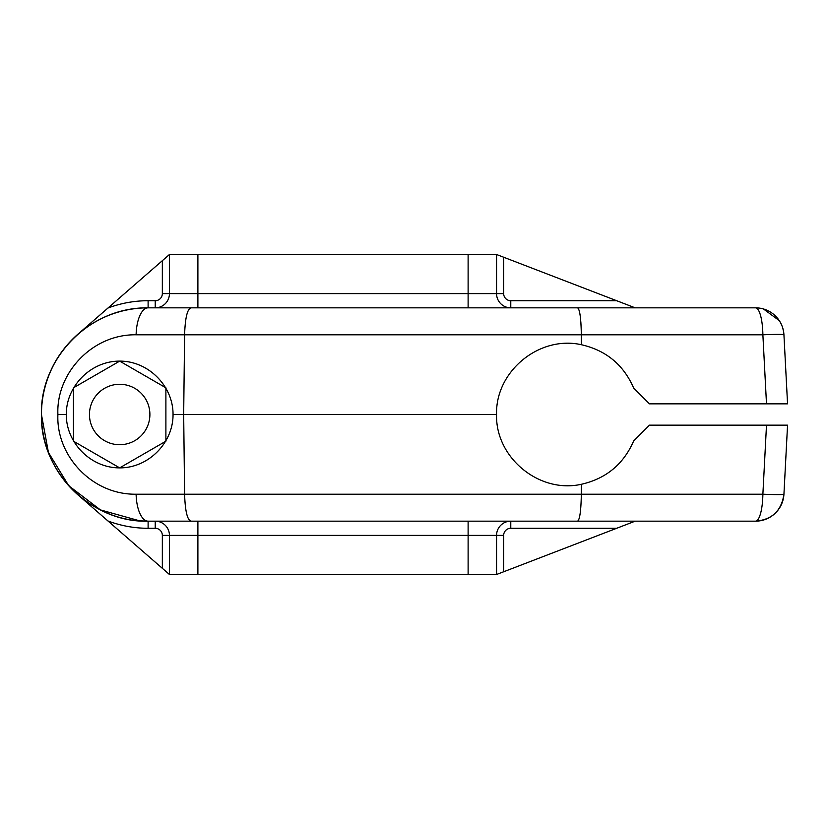 <?xml version="1.0" encoding="UTF-8"?>
<svg xmlns="http://www.w3.org/2000/svg" width="829" height="829" viewBox="0 0 829 829"><rect width="100%" height="100%" fill="white"/><g stroke="black" fill="none" stroke-linecap="round" stroke-linejoin="round"><path stroke-width="1.24" d="M580.041 514.312L580.29 512.488L580.041 514.312M581.098 502.882L581.191 500.882L581.098 502.882M162.339 260.689L162.339 293.611L169.448 293.611L169.448 254.503L107.936 308.046A113.78 113.78 0 0 1 148.111 300.72L155.23 300.72A7.109 7.109 0 0 0 162.339 293.611L162.339 260.689L78.071 334.056A106.661 106.661 0 0 1 148.111 307.839L148.111 300.72A113.78 113.78 0 0 0 107.946 308.046L78.071 334.056A106.661 106.661 0 0 0 67.408 344.75A106.661 106.661 0 0 1 148.111 307.839C88.268 306.937 39.844 359.838 41.45 414.5C39.844 469.162 88.268 522.063 148.111 521.161L190.898 521.161C187.25 519.835 185.157 510.851 184.598 494.208L581.336 494.208L581.409 484.271C539.275 493.794 495.359 457.681 496.561 414.5C495.359 371.319 539.275 335.206 581.409 344.729C606.123 350.387 623.553 364.833 633.688 388.076L649.439 403.837L633.688 388.076C623.553 364.833 606.123 350.387 581.409 344.729C539.275 335.206 495.359 371.319 496.561 414.5L183.675 414.5L184.598 494.208C185.157 510.851 187.25 519.835 190.898 521.161L577.595 521.161C579.772 519.742 581.025 510.757 581.336 494.208C581.025 510.757 579.772 519.742 577.595 521.161L755.53 521.161A28.445 28.445 0 0 0 783.933 494.208A28.445 28.445 0 0 1 755.53 521.161A28.445 7.357 -90 0 0 762.877 494.208L581.336 494.208L762.877 494.208L766.493 425.163L762.877 494.208A28.445 1.14 3 0 0 783.933 494.208L787.55 425.163L766.493 425.163L787.55 425.163L783.933 494.208A28.445 1.14 -177 0 1 762.877 494.208A28.445 7.357 90 0 1 755.53 521.161L148.111 521.161A106.661 106.661 0 0 1 139.282 520.799M155.23 521.161L155.23 528.28A7.109 7.109 0 0 1 162.339 535.389A7.109 7.109 0 0 0 155.23 528.28A7.109 7.109 0 0 1 162.339 535.389L162.339 568.311L107.936 520.954A113.78 113.78 0 0 0 148.111 528.28L155.23 528.28L155.23 521.161A14.217 14.217 0 0 1 169.448 535.389A14.217 14.217 0 0 0 155.23 521.161L197.893 521.161L197.893 574.497L169.448 574.497L169.448 535.389L162.339 535.389L162.339 568.311L169.448 574.497L169.448 535.389L468.116 535.389L197.893 535.389L197.893 521.161M496.561 574.497L197.893 574.497L468.116 574.497L468.116 521.161L468.116 535.389L503.669 535.389A7.109 7.109 0 0 1 510.778 528.28L510.778 521.161A14.217 14.217 90 0 0 496.561 535.389L496.561 574.497L468.116 574.497L468.116 535.389L496.561 535.389A14.217 14.217 -90 0 1 510.778 521.161L510.778 528.28L616.703 528.28L635.18 521.161L503.669 571.761L503.669 535.389A7.109 7.109 0 0 1 510.778 528.28L616.703 528.28L503.669 571.761L503.669 535.389L496.561 535.389L496.561 574.497L503.669 571.761M503.669 257.239L503.669 293.611A7.109 7.109 0 0 0 510.778 300.72A7.109 7.109 0 0 1 503.669 293.611L503.669 257.239L616.703 300.72L510.778 300.72L616.703 300.72L635.18 307.839L496.561 254.503L496.561 293.611A14.217 14.217 0 0 0 510.778 307.839L510.778 300.72L510.778 307.839A14.217 14.217 0 0 1 496.561 293.611L468.116 293.611L468.116 307.839L468.116 293.611L197.893 293.611L197.893 307.839L155.23 307.839A14.217 14.217 -90 0 0 169.448 293.611A14.217 14.217 90 0 1 155.23 307.839L155.23 300.72L155.23 307.839M93.584 506.177A106.661 106.661 0 0 1 67.273 484.084A106.661 106.661 0 0 0 78.071 494.944L107.936 520.954L78.071 494.944M66.04 482.633A106.661 106.661 0 0 1 56.403 468.965A106.661 106.661 0 0 0 66.04 482.633M55.056 466.634A106.661 106.661 0 0 1 48.258 451.992A106.661 106.661 0 0 0 55.056 466.634M47.719 450.53A106.661 106.661 0 0 1 66.071 346.346A106.661 106.661 0 0 0 47.719 450.53M162.339 568.311L107.936 520.954A113.78 113.78 0 0 0 148.111 528.28L155.23 528.28A7.109 7.109 0 0 1 162.339 535.389L197.893 535.389L197.893 574.497L169.448 574.497M89.449 414.5A30.217 30.217 0 0 0 119.677 444.717A30.217 30.217 0 0 0 149.894 414.5A30.217 30.217 0 0 0 119.677 384.283A30.217 30.217 0 0 0 89.449 414.5A30.217 30.217 0 0 0 119.677 444.717A30.217 30.217 0 0 0 149.894 414.5A30.217 30.217 0 0 0 119.677 384.283A30.217 30.217 0 0 0 89.449 414.5M197.893 307.839L197.893 293.611L162.339 293.611A7.109 7.109 0 0 1 155.23 300.72L148.111 300.72L148.111 307.839L755.53 307.839A28.445 7.357 90 0 1 762.877 334.792L184.598 334.792L183.675 414.5L184.598 494.208L581.336 494.208L581.409 484.271C606.123 478.613 623.553 464.167 633.688 440.924L649.439 425.163L766.493 425.163L649.439 425.163L633.688 440.924C623.553 464.167 606.123 478.613 581.409 484.271C539.275 493.794 495.359 457.681 496.561 414.5L173.043 414.5L183.675 414.5L184.598 334.792L136.111 334.792L184.598 334.792C185.157 318.149 187.25 309.165 190.898 307.839C187.25 309.165 185.157 318.149 184.598 334.792L581.336 334.792C581.025 318.243 579.772 309.258 577.595 307.839C579.772 309.258 581.025 318.243 581.336 334.792L762.877 334.792A28.445 7.357 -90 0 0 755.53 307.839A28.445 28.445 0 0 1 783.933 334.792A28.445 1.14 177 0 0 762.877 334.792L766.493 403.837L787.55 403.837L649.439 403.837L766.493 403.837L762.877 334.792A28.445 1.14 -3 0 1 783.933 334.792A28.445 28.445 0 0 0 755.53 307.839L148.111 307.839C88.268 306.937 39.844 359.838 41.45 414.5L48.424 452.447L68.734 485.742L100.423 509.908L139.624 520.83L148.111 521.161L148.111 528.28L148.111 521.161A28.445 12.02 -90 0 1 136.111 494.208L184.598 494.208L136.111 494.208C91.636 494.882 55.916 455.1 57.906 414.5L66.299 414.5C66.092 443.059 91.117 468.084 119.677 467.877C148.225 468.084 173.251 443.059 173.043 414.5C173.251 385.941 148.225 360.916 119.677 361.123C91.117 360.916 66.092 385.941 66.299 414.5L57.906 414.5C55.916 373.9 91.636 334.118 136.111 334.792A28.445 12.02 -90 0 1 148.111 307.839C104.029 307.062 59.698 337.672 46.227 382.936C42.849 393.879 41.263 405.07 41.471 416.531M503.669 293.611L496.561 293.611L503.669 293.611M496.561 254.503L496.561 293.611L468.116 293.611L468.116 254.503L496.561 254.503L197.893 254.503L197.893 293.611L169.448 293.611L169.448 254.503L197.893 254.503L197.893 293.611L468.116 293.611L468.116 254.503L169.448 254.503M41.471 412.469C39.015 472.312 92.817 523.13 148.111 521.161A28.445 12.02 -90 0 1 136.111 494.208C91.636 494.882 55.916 455.1 57.906 414.5C55.916 373.9 91.636 334.118 136.111 334.792A28.445 12.02 -90 0 1 148.111 307.839M579.73 312.896L580.041 314.688L579.73 312.896M580.29 316.523L580.652 319.776L580.29 316.523M580.839 321.973L581.191 328.118L580.839 321.973M581.409 344.729L581.336 334.792L581.409 344.729M783.933 334.792L787.55 403.837L783.933 334.792M173.043 414.5C173.251 385.941 148.225 360.916 119.677 361.123C91.117 360.916 66.092 385.941 66.299 414.5C66.092 443.059 91.117 468.084 119.677 467.877C148.225 468.084 173.251 443.059 173.043 414.5M119.677 467.877L165.893 441.183L165.893 387.817L119.677 361.123L73.449 387.817L73.449 441.183L119.677 467.877L73.449 441.183L73.449 387.817L119.677 361.123L165.893 387.817L165.893 441.183L119.677 467.877M41.45 414.5L41.46 415.567M47.75 450.624L48.217 451.888M55.481 467.38L56.289 468.768M65.885 482.437L67.45 484.291M41.46 413.319L41.45 414.376M755.53 521.161C771.996 519.783 781.467 510.799 783.933 494.208M148.111 521.161L140.184 520.871M783.488 331.04L782.545 327.382M781.892 325.61L780.255 322.212M779.26 320.605L763.426 308.948M761.799 308.533L757.965 307.942"/></g></svg>
